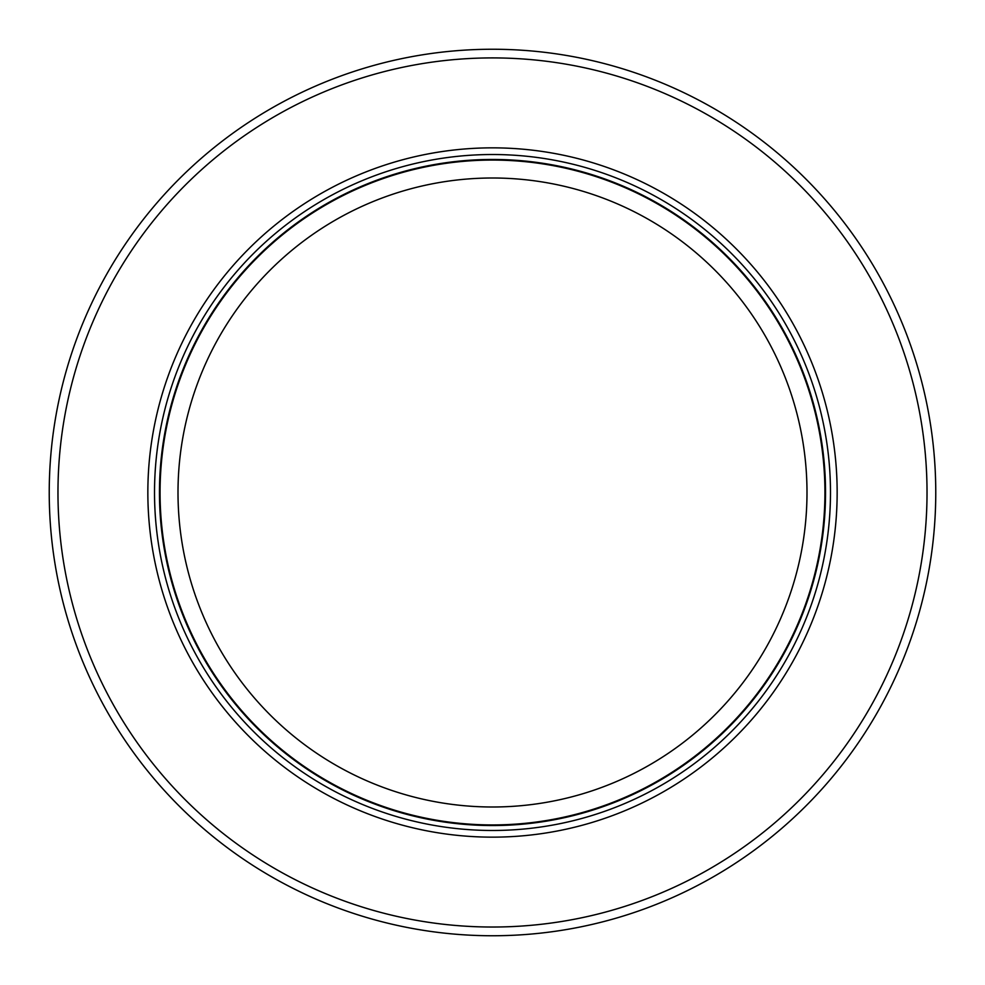 <?xml version="1.0" encoding="UTF-8"?>
<svg xmlns="http://www.w3.org/2000/svg" width="985" height="985" viewBox="0 0 985 985"><rect width="100%" height="100%" fill="white"/><g stroke="black" fill="none" stroke-linecap="round" stroke-linejoin="round"><path stroke-width="1.48" d="M369.35 918.303A443.25 443.25 0 0 1 492.5 49.25A443.25 443.25 0 0 1 615.65 918.303A443.25 443.25 0 0 1 369.35 918.303M579.143 918.303A434.52 434.52 0 0 1 60.159 448.963A434.52 434.52 0 0 1 924.841 448.963A434.52 434.52 0 0 1 579.143 918.303M492.5 147.849A344.651 344.651 0 0 0 147.849 492.5A344.651 344.651 0 0 0 492.5 837.151A344.651 344.651 0 0 0 837.151 492.5A344.651 344.651 0 0 0 492.5 147.849M160.062 492.5A332.438 332.438 0 0 1 492.5 160.062A332.438 332.438 0 0 1 640.779 790.032A332.438 332.438 0 0 1 160.062 492.5M390.602 790.032A314.498 314.498 0 0 1 492.5 178.002A314.498 314.498 0 0 1 594.398 790.032A314.498 314.498 0 0 1 390.602 790.032M492.5 154.522A337.978 337.978 0 0 1 830.478 492.5A337.978 337.978 0 0 1 492.5 830.478A337.978 337.978 0 0 1 154.522 492.5A337.978 337.978 0 0 1 492.5 154.522M492.5 825.541A333.041 333.041 0 0 1 159.459 492.5A333.041 333.041 0 0 1 492.5 159.459A333.041 333.041 0 0 1 825.541 492.5A333.041 333.041 0 0 1 492.5 825.541"/></g></svg>
